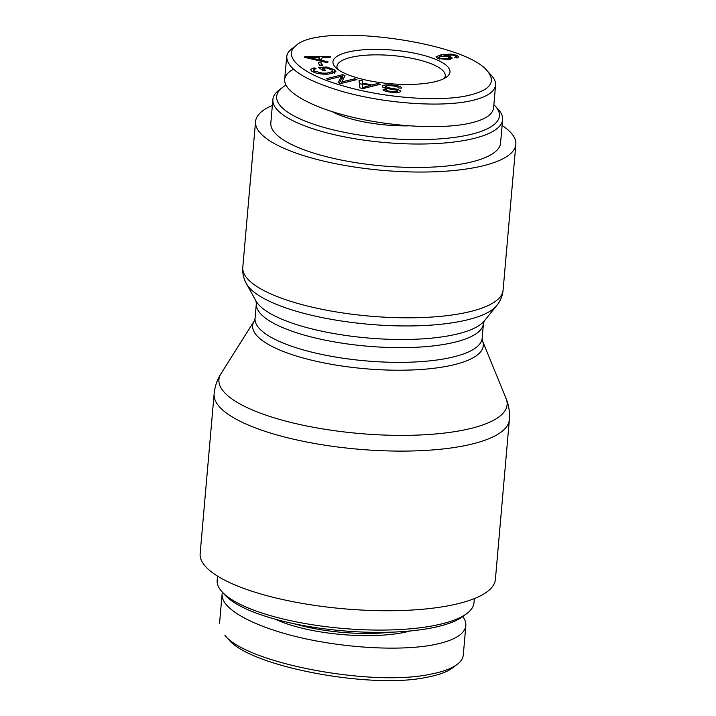 <?xml version="1.0" encoding="UTF-8"?>
<svg xmlns="http://www.w3.org/2000/svg" width="716" height="716" viewBox="0 0 716 716"><rect width="100%" height="100%" fill="white"/><g stroke="black" fill="none" stroke-linecap="round" stroke-linejoin="round"><path stroke-width="1.07" d="M502.095 125.497A130.652 37.483 -175 0 1 515.851 144.39A130.652 37.483 -175 0 1 431.488 171.894A130.652 37.483 -175 0 1 289.899 150.79A130.652 37.483 -175 0 1 255.54 121.622A130.652 37.483 -175 0 1 272.366 105.395M239.117 586.637A148.185 42.521 -175 0 1 200.149 553.54L214.12 393.907A148.185 42.521 5 0 0 253.088 427.005A148.185 42.521 5 0 0 413.678 450.937A148.185 42.521 5 0 0 509.362 419.737L495.4 579.369A148.185 42.521 -175 0 1 399.716 610.569A148.185 42.521 -175 0 1 239.117 586.637M493.879 104.67A111.794 32.077 -175 0 1 495.132 105.95A111.794 32.077 -175 0 1 385.244 138.179A111.794 32.077 -175 0 1 282.614 87.361A111.794 32.077 -175 0 1 285.944 85.15M282.614 87.361L279.016 90.118A115.303 33.079 5 0 0 272.877 99.524A115.303 33.079 5 0 0 384.859 142.529A115.303 33.079 5 0 0 502.614 119.626A115.303 33.079 5 0 0 498.202 109.288L495.132 105.95M502.614 119.626L500.565 143.057A115.303 33.079 -175 0 1 382.809 165.96A115.303 33.079 -175 0 1 270.827 122.955L272.877 99.524M332.251 111.687A65.765 18.867 5 0 0 408.791 125.855M439.875 58.256L447.223 58.739L449.308 57.745L448.091 56.734L440.904 56.134L438.702 57.235L439.875 58.256L439.794 59.159M444.063 55.383L450.471 56.546L452.279 58.103L449.433 59.544L438.094 58.605L435.963 56.85L441.208 54.738L450.624 54.067L456.826 55.338L458.795 56.895L456.951 58.023L454.776 57.253L455.94 56.6L455.85 57.638L455.949 56.537L454.875 55.624L452.593 55.051L444.063 55.383L444.018 55.955M307.307 57.164L318.557 59.652L319.613 57.352L307.307 57.164L307.236 57.96M319.613 57.352L319.273 60.797M311.782 58.077L311.693 59.016M318.557 59.652L318.477 60.609M328.053 61.818L327.624 62.766L304.542 57.325L304.98 56.358L330.515 56.439L330.049 57.459L322.343 57.378L321.045 60.216L328.053 61.818M321.045 60.216L320.965 61.2M304.98 56.358L304.891 57.414M319.399 59.75L321.26 59.759M326.756 66.991L334.542 69.783L335.947 71.734L328.555 74.115C321.045 74.428 315.452 73.435 311.764 71.144L310.476 69.434L314.073 67.823L316.033 68.638L313.411 69.828L314.27 71L322.093 73.113L326.944 73.139L332.958 71.412L331.973 69.989L326.63 68.011L322.531 68.235L325.601 70.356L322.988 70.508L318.566 67.447L326.756 66.991L326.666 68.011M322.531 68.235L322.37 70.079M322.093 73.113L322.012 74.025M314.073 67.823L313.948 69.201M312.265 71.466L313.286 71.251M332.877 72.352L334.309 73.175M388.305 87.746L397.434 89.249L400.942 91.066C400.674 92.257 397.81 92.686 392.35 92.337C386.577 91.827 383.49 90.878 383.087 89.5L386.184 89.67C386.47 90.601 388.475 91.209 392.198 91.505C396.046 91.737 397.917 91.532 397.827 90.878L396.861 90.18L386.488 88.408C383.678 87.799 382.281 87.119 382.299 86.359C382.595 85.088 385.593 84.613 391.294 84.944C397.944 85.517 401.443 86.591 401.792 88.157L398.731 87.996C398.356 86.922 395.93 86.189 391.464 85.795C387.499 85.544 385.485 85.786 385.405 86.52L388.305 87.746L388.215 88.721M386.184 89.67L386.04 91.353M397.434 89.249L397.335 90.368M385.414 86.484L385.271 88.122L385.414 86.484M362.547 87.549L362.672 86.072L362.529 87.612L370.414 85.428L362.609 83.969L362.466 88.39M362.609 83.969L362.35 88.363M365.393 86.699L365.276 88.014M370.414 85.428L370.297 86.761M377.278 83.62L380.5 84.219L363.218 88.524L359.924 87.916L359.011 80.21L362.475 80.854L362.573 83.154L372.195 84.953L377.278 83.62L377.153 85.052M372.195 84.953L372.078 86.323M362.573 83.154L362.385 86.52M362.475 80.854L362.278 86.502M359.423 83.691L362.18 84.202M354.626 78.796L356.944 79.583L340.682 83.557L338.203 82.716L341.353 76.352L328.59 79.476L326.272 78.697L342.534 74.724L345.014 75.556L341.863 81.919L354.626 78.796L354.51 80.174M341.863 81.919L341.738 83.298M342.534 74.724L342.239 78.071L343.555 78.509M341.183 78.33L342.239 78.071M341.353 76.352L341.058 79.7L339.366 83.119M321.278 62.847L322.603 65.595L319.613 65.478L318.289 62.731L321.278 62.847L321.045 65.532M465.507 96.078C435.722 101.896 381.753 97.51 342.275 85.643C300.935 73.891 281.648 56.134 296.155 45.52C319.578 22.384 464.711 41.34 487.471 71.161C496.761 82.77 489.44 91.075 465.507 96.078M431.122 82.528A58.748 16.853 5 0 0 446.856 76.827A58.748 16.853 5 0 0 392.95 50.111A58.748 16.853 5 0 0 335.222 67.062A58.748 16.853 5 0 0 431.122 82.528M495.579 85.231L493.601 107.856C492.617 115.249 483.434 120.628 466.062 123.993C437.261 129.354 389.45 126.32 349.981 116.627C310.484 106.953 283.59 91.657 284.673 79.494C285.058 75.574 288.002 72.137 293.524 69.201M296.155 45.52L291.627 48.965C288.548 51.337 286.928 53.977 286.758 56.868C287.134 68.718 304.667 79.95 339.33 90.583C380.062 102.844 436.447 107.525 468.067 101.377C485.251 97.967 494.407 92.579 495.544 85.222C495.911 82.08 494.496 78.778 491.301 75.314L487.471 71.161M337.594 69.192A54.344 15.591 -175 0 1 336.968 66.364A54.344 15.591 -175 0 1 392.475 55.553A54.344 15.591 -175 0 1 445.254 75.833A54.344 15.591 -175 0 1 444.144 78.509M222.103 591.881L225.164 595.22A125.389 35.979 5 0 0 342.15 630.751A125.389 35.979 5 0 0 463.52 616.073L467.127 613.317A128.898 36.981 -175 0 1 342.355 628.406A128.898 36.981 -175 0 1 222.103 591.881A128.898 36.981 -175 0 1 217.172 580.327L217.539 576.12M474.35 598.585L473.983 602.791A128.898 36.981 -175 0 1 467.127 613.317M426.852 677.264C438.693 675.045 447.348 671.877 452.807 667.751L457.309 664.305C451.608 668.61 442.569 671.93 430.173 674.248C371.64 686.93 246.904 663.258 224.914 635.405L228.744 639.567C250.108 666.623 371.309 689.481 426.852 677.264M390.757 632.183A84.175 24.156 -175 0 1 294.034 623.726M275.087 619.143A85.929 24.657 5 0 0 410.214 630.966M222.47 592.275L222.085 594.262C220.832 608.412 251.871 625.963 297.596 636.963C343.313 647.971 398.857 651.256 432.724 644.955C453.622 640.901 464.657 634.474 465.848 625.677C466.089 622.759 465.087 619.734 462.831 616.583M465.848 625.677L463.288 654.979C462.966 658.371 460.979 661.486 457.309 664.305M483.452 323.516L484.285 320.938A116.708 33.491 -175 0 1 401.032 339.5A116.708 33.491 -175 0 1 285.102 320.517A116.708 33.491 -175 0 1 255.97 300.971L256.346 303.647A113.987 32.703 5 0 0 286.319 329.1A113.987 32.703 5 0 0 409.856 347.511A113.987 32.703 5 0 0 483.452 323.516L482.163 338.229A113.987 32.703 -175 0 1 408.567 362.224A113.987 32.703 -175 0 1 285.031 343.814A113.987 32.703 -175 0 1 255.057 318.36L254.305 320.822A115.759 33.213 5 0 0 283.089 351.395A115.759 33.213 5 0 0 416.345 369.769A115.759 33.213 5 0 0 482.477 340.78L506.096 398.597A144.641 41.501 -175 0 1 423.46 434.818A144.641 41.501 -175 0 1 256.972 411.852A144.641 41.501 -175 0 1 221.002 373.654C217.136 379.731 214.845 386.488 214.12 393.907M255.97 300.971L246.429 283.715A127.931 36.704 5 0 0 278.363 305.141A127.931 36.704 5 0 0 405.426 325.95A127.931 36.704 5 0 0 496.68 305.607L484.285 320.947M515.851 144.39L503.097 290.159A130.652 37.483 -175 0 1 418.735 317.662A130.652 37.483 -175 0 1 277.146 296.558A130.652 37.483 -175 0 1 242.787 267.381C242.393 273.297 243.601 278.739 246.429 283.715M447.223 58.739L447.124 59.813M456.826 55.338L456.602 57.898M450.624 54.067L450.561 54.872M441.208 54.738L441.092 56.108M450.471 56.546L450.221 59.383M326.944 73.139L326.854 74.178M314.27 71L314.154 72.388M334.542 69.783L334.247 73.13M391.294 84.944L391.222 85.777M392.198 91.505L392.126 92.319M482.163 338.229L482.477 340.78M256.346 303.647L255.057 318.36M254.305 320.822L221.002 373.654M503.097 290.159C502.462 296.048 500.323 301.203 496.68 305.607M255.54 121.622L242.787 267.381M506.096 398.597C508.852 405.256 509.935 412.309 509.362 419.737M449.308 57.745L449.147 59.598M438.702 57.235L438.568 58.784M332.77 73.605L332.958 71.412M313.223 71.976L313.411 69.828M284.673 79.494L286.66 56.859M222.085 594.262L219.526 623.555"/></g></svg>
